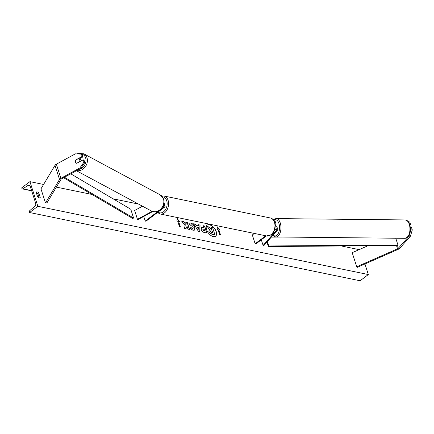 <?xml version="1.0" encoding="UTF-8"?>
<svg xmlns="http://www.w3.org/2000/svg" width="434" height="434" viewBox="0 0 434 434"><rect width="100%" height="100%" fill="white"/><g stroke="black" fill="none" stroke-linecap="round" stroke-linejoin="round"><path stroke-width="0.65" d="M274.825 222.772A2.479 1.101 -17.8 0 1 275.802 223.298A2.479 1.101 -17.8 0 1 275.536 224.08L275.167 224.492M273.458 220.038A2.479 1.101 -17.8 0 1 274.928 220.57L275.802 223.298M274.586 229.798A1.448 0.646 -17.8 0 1 276.773 229.694A1.448 0.646 -17.8 0 1 276.615 230.15L263.113 245.422L263.981 245.432L277.483 230.156A2.479 1.101 -17.8 0 0 277.755 229.374A2.479 1.101 -17.8 0 0 274.771 229.185M254.346 233.438L252.322 234.968L255.149 243.778L255.865 243.924L266.438 235.933M255.149 243.778L265.722 235.787M261.311 239.812L263.113 245.422M277.755 229.374L276.876 226.646A2.479 1.101 162.2 0 0 275.237 226.13M399.269 248.715A3.304 1.47 -17.8 0 1 398.124 249.371L357.296 267.339L356.721 266.774L397.549 248.807A1.655 0.732 -17.8 0 0 398.119 248.476A1.655 0.732 -17.8 0 0 398.363 248.253L409.023 236.194L410.906 229.906L412.3 229.922L410.418 236.21L399.757 248.27A3.304 1.47 -17.8 0 1 399.269 248.715M408.475 221.92L409.734 221.931L410.483 224.253L409.663 224.242M367.788 245.818L352.196 252.68L356.721 266.774M410.418 228.392L410.906 229.906M410.369 227.59L411.557 227.6L412.3 229.922M409.88 224.926L410.483 224.253M410.418 236.21L409.023 236.194M83.23 159.799L83.979 162.121L79.867 167.947L80.691 168.392L84.804 162.566L84.055 160.244L83.23 159.799L76.764 163.325A2.582 2.127 118.3 0 1 76.379 163.173A2.582 2.127 118.3 0 1 75.483 162.056A2.582 2.127 118.3 0 1 75.684 159.978L82.156 156.452L81.413 154.13L82.238 154.575L82.981 156.896L82.156 156.452M81.413 154.13L75.342 153.853L56.36 164.198A3.304 1.47 162.2 0 0 55.715 164.611A3.304 1.47 162.2 0 0 55.004 165.354L40.97 188.861L45.494 202.949L59.529 179.448A3.304 1.47 162.2 0 1 60.239 178.705A3.304 1.47 162.2 0 1 60.885 178.293L79.867 167.947M80.691 168.392L61.715 178.732A1.655 0.732 162.2 0 0 61.389 178.944A1.655 0.732 162.2 0 0 61.031 179.313L46.997 202.814L45.494 202.949M79.319 158.893L82.981 156.896M84.804 162.566L83.979 162.121M142.504 206.21L134.638 210.495L137.464 219.306L152.095 211.331M143.741 216.447L145.227 221.08L145.943 221.226L164.464 207.23A2.479 1.101 162.2 0 0 165.104 206.112A2.479 1.101 162.2 0 0 163.195 205.635M160.113 209.828L163.748 207.078A1.448 0.646 162.2 0 0 164.117 206.432A1.448 0.646 162.2 0 0 162.962 206.155M145.227 221.08L159.484 210.306M152.708 211.559L137.979 219.582L137.464 219.306M163.9 203.031A2.479 1.101 -17.8 0 1 164.226 203.383L165.104 206.112M276.268 226.185A2.582 1.383 -89.4 0 0 275.227 225.192M213.311 236.573A6.966 3.857 52.9 0 0 215.606 236.188A6.966 3.857 52.9 0 0 215.53 229.944A6.966 3.857 52.9 0 0 209.497 224.693A6.966 3.857 52.9 0 0 207.202 225.078A6.966 3.857 52.9 0 0 207.278 231.322A6.966 3.857 52.9 0 0 213.311 236.573M215.535 236.242A6.966 3.857 52.9 0 0 215.356 229.982A6.966 3.857 52.9 0 0 209.362 224.796A6.966 3.857 52.9 0 0 207.137 225.127M36.174 192.311A2.582 1.432 -127.1 0 1 36.402 192.045A2.582 1.432 -127.1 0 1 37.248 191.904A2.582 1.432 -127.1 0 1 38.762 192.842L40.232 197.421A2.582 1.432 -127.1 0 1 40.004 197.687A2.582 1.432 -127.1 0 1 37.644 196.89L36.174 192.311M36.277 192.625A2.582 1.432 -127.1 0 1 36.288 192.625A2.582 1.432 -127.1 0 1 37.801 193.569L39.169 197.833M188.687 224.058L189.229 223.184L190.721 222.995C192.582 223.532 193.96 224.948 194.855 227.248L194.492 230.08L193.005 230.308L190.097 228.333L190.927 227.443L192.452 228.528L193.07 228.43L193.217 226.928L191.242 224.763L190.217 225.354L188.687 224.058M201.246 229.564L201.457 227.682L203.687 227.682L203.036 225.669L204.631 226L206.893 233.042L204.43 232.537C202.895 232.174 201.832 231.186 201.246 229.564M185.296 225.756L184.097 228.338L185.985 228.723L187.043 226.277L187.96 229.136L189.555 229.461L187.293 222.42L185.698 222.089L186.284 223.911L185.958 224.584L183.674 221.671L181.759 221.275L185.296 225.756M364.94 263.975L368.336 274.554L360.101 280.776L29.62 212.53L29.441 211.982A1.031 0.727 101.7 0 1 29.794 210.62L34.997 206.052A2.067 1.454 -78.3 0 0 35.702 203.334L30.158 186.072A2.067 1.454 -78.3 0 0 29.203 185.085A2.067 1.454 -78.3 0 0 28.324 185.275L22.79 188.812A1.031 0.727 101.7 0 1 22.351 188.909A1.031 0.727 101.7 0 1 21.874 188.416L21.7 187.868L29.93 181.645L43.59 184.466M56.382 187.108L91.992 194.459M113.117 198.821L138.511 204.067M341.574 246.002L359.135 249.626M29.93 181.645L37.85 206.307L368.336 274.554M218.834 229.7L219.696 229.879L217.521 226.863L217.108 229.342L217.971 229.521L219.664 234.805L220.526 234.984L218.834 229.7L220.347 234.946M176.877 221.036L177.284 218.557L179.459 221.568L178.596 221.389L180.294 226.678L179.432 226.499L177.739 221.215L176.877 221.036M196.195 225.425L198.419 225.881L198.425 224.714L200.069 225.056L199.9 231.604L198.376 231.289L193.678 223.738L195.376 224.085L196.059 225.528L198.419 225.881M37.85 206.307L29.62 212.53M39.689 197.833L40.232 197.421M37.801 193.569L38.762 192.842M214.906 234.767L212.047 234.311L209.926 233.156L208.884 231.403L209.503 229.358L207.338 226.613L209.183 226.993L211.032 229.369L211.727 229.515L211.043 227.378L212.638 227.709L214.906 234.767L212.183 234.208L210.061 233.053L208.879 231.387L209.367 229.461M211.548 229.477L211.043 227.378M209.345 229.434L207.338 226.613M209.503 229.358L209.177 229.553M219.447 229.825L217.477 227.101M177.246 218.796L179.209 221.519M180.115 226.64L178.596 221.389M185.958 224.584L183.533 221.774L181.884 221.432M189.37 229.423L187.157 222.523L185.747 222.23M185.898 228.707L187.043 226.277M203.421 229.054L202.808 229.803L204.029 230.921L204.772 231.072L204.175 229.212L202.824 229.174M203.286 229.157L202.673 229.906L203.888 231.024L204.772 231.072M201.392 227.736L203.687 227.682M203.085 225.81L204.631 226M204.495 226.103L206.709 233.004M189.164 223.239L190.58 223.098C192.441 223.635 193.819 225.051 194.714 227.351L194.421 230.128M190.792 227.546L192.311 228.631L193 228.479M190.483 224.921L190.152 225.295M198.419 227.291L197.134 227.025L198.414 229.152L198.419 227.291M198.414 229.152L197.134 227.025M198.425 224.85L200.069 225.056M199.933 225.159L199.765 231.577M193.776 223.89L195.376 224.085M195.24 224.188L196.059 225.528M212.584 232.705L212.085 231.154L211.168 230.834L210.582 231.49L211.721 232.526L212.768 232.743L212.221 231.051L210.653 230.883M211.032 230.937L210.593 230.942M75.483 162.056A2.582 2.127 -61.7 0 0 76.379 163.173A2.582 2.127 -61.7 0 0 76.639 163.287L79.585 161.687A2.582 2.127 -61.7 0 0 79.726 159.745A2.582 2.127 -61.7 0 0 78.825 158.627A2.582 2.127 -61.7 0 0 78.565 158.513L75.619 160.119A2.582 2.127 -61.7 0 0 75.483 162.056M81.163 160.927A2.582 2.127 -61.7 0 0 81.066 160.466A2.582 2.127 -61.7 0 0 80.165 159.349L78.825 158.627M395.77 238.223L397.967 245.074L397.517 245.611L268.364 246.507L266.943 242.085M267.398 241.564L268.814 245.969L268.364 246.507M397.967 245.074L268.814 245.969M282.718 237.045L271.326 237.121M63.597 177.707L132.733 218.497L133.596 218.047L130.764 209.237L70.737 173.817M64.449 177.246L133.596 218.047M276.377 229.412L276.615 230.15M397.517 245.611L398.363 248.253M396.524 245.617L397.549 248.807M56.36 164.198L60.885 178.293M55.004 165.354L59.529 179.448M163.439 206.117L163.748 207.078M270.865 234.783A9.19 6.472 -78.3 0 0 274.944 225.192A9.19 6.472 -78.3 0 0 270.208 217.944C276.463 218.942 276.832 230.888 271.207 234.729L266.492 235.944A9.19 6.472 -78.3 0 0 270.865 234.783M158.019 212.101A8.159 5.745 -78.3 0 0 163.537 211.797A8.159 5.745 -78.3 0 0 167.133 202.928A8.159 5.745 -78.3 0 0 162.441 196.776M270.208 217.944L163.878 195.984A9.19 6.472 101.7 0 1 168.614 203.237A9.19 6.472 101.7 0 1 164.535 212.828A9.19 6.472 101.7 0 1 160.162 213.989L266.492 235.944M409.262 224.329A9.19 4.931 -89.4 0 0 405.117 219.935C409.023 220.835 408.513 222.295 409.767 224.552C411.394 231.864 409.777 236.454 404.922 238.32A9.19 4.931 -89.4 0 0 409.284 233.644A9.19 4.931 -89.4 0 0 409.262 224.329M273.149 235.065A8.159 4.378 -89.4 0 0 278.346 233.291A8.159 4.378 -89.4 0 0 278.932 223.51A8.159 4.378 -89.4 0 0 273.832 220.038M405.117 219.935L276.132 218.59A9.19 4.931 90.6 0 1 280.277 222.984A9.19 4.931 90.6 0 1 280.299 232.298A9.19 4.931 90.6 0 1 275.943 236.975L404.922 238.32M22.79 188.812L31.628 190.64M28.324 185.275L29.935 185.606M78.375 153.994A8.159 6.716 118.3 0 1 85.65 157.971A8.159 6.716 118.3 0 1 78.847 169.396M76.672 170.584A9.19 7.568 -61.7 0 0 84.988 167.204A9.19 7.568 -61.7 0 0 87.012 157.786A9.19 7.568 -61.7 0 0 83.811 153.804L160.244 194.871A9.19 7.568 118.3 0 1 163.444 198.853A9.19 7.568 118.3 0 1 160.754 209.02A9.19 7.568 118.3 0 1 151.542 211.07C158.128 213.208 160.683 209.671 162.636 206.796C164.03 204.197 164.345 201.598 163.58 199L160.244 194.871M163.878 195.984L161.757 195.994M157.466 212.519L160.162 213.989M276.132 218.59L274.402 219.029L273.306 219.848M272.877 235.369L274.212 236.497L275.943 236.975M22.351 188.909L31.687 190.835M76.438 170.708L151.542 211.07M76.937 153.929L78.185 153.403L83.811 153.804"/></g></svg>
